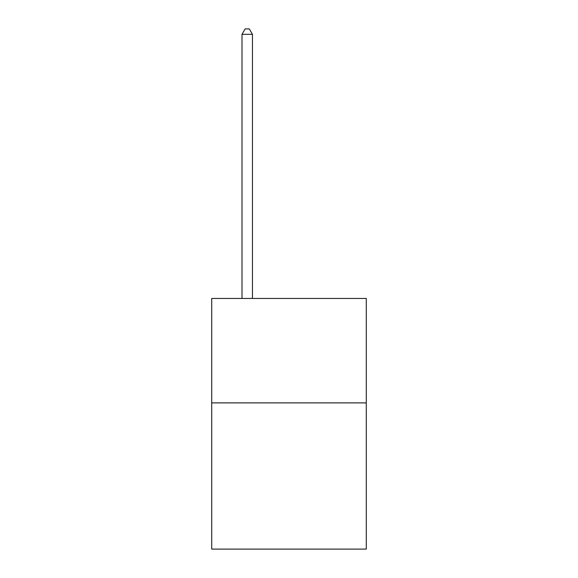 <?xml version="1.0" encoding="UTF-8"?>
<svg xmlns="http://www.w3.org/2000/svg" width="578" height="578" viewBox="0 0 578 578"><rect width="100%" height="100%" fill="white"/><g stroke="black" fill="none" stroke-linecap="round" stroke-linejoin="round"><path stroke-width="0.87" d="M366.286 402.88L366.286 549.1L211.714 549.1L211.714 298.443L366.286 298.443L366.286 402.88L211.714 402.88M252.449 298.443L252.449 34.333L242.001 34.333L242.001 298.443M242.001 34.333L245.137 28.9L249.313 28.9L252.449 34.333"/></g></svg>
